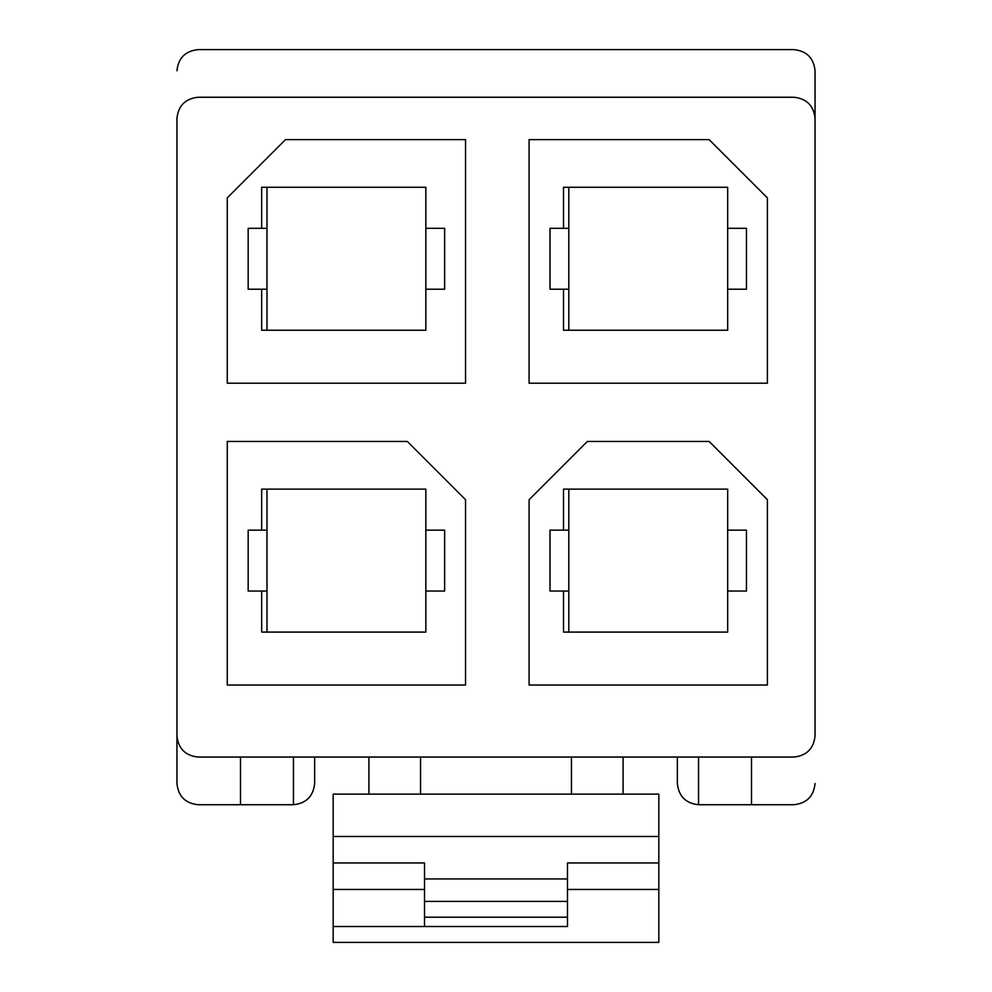 <?xml version="1.0" encoding="UTF-8"?>
<svg xmlns="http://www.w3.org/2000/svg" width="992" height="992" viewBox="0 0 992 992"><rect width="100%" height="100%" fill="white"/><g stroke="black" fill="none" stroke-linecap="round" stroke-linejoin="round"><path stroke-width="1.49" d="M266.972 489.118L266.972 632.09L266.972 530.15L261.677 530.15L261.677 489.118L425.841 489.118L425.841 530.15L444.639 530.15L444.639 591.046L425.841 591.046L425.841 632.09L261.677 632.09L261.677 591.046L248.174 591.046L248.174 530.15L261.677 530.15L248.174 530.15L248.174 591.046L266.972 591.046L261.677 591.046L261.677 632.09L425.841 632.09L425.841 489.118L261.677 489.118L261.677 530.15L266.972 530.15L266.972 489.118M465.546 685.05L465.546 499.708L407.303 441.452L227.255 441.452L227.255 685.05L465.546 685.05L227.255 685.05L227.255 441.452L407.303 441.452L465.546 499.708L465.546 685.05M266.972 187.277L266.972 330.249L266.972 228.321L261.677 228.321L261.677 187.277L425.841 187.277L425.841 228.321L444.639 228.321L444.639 289.218L425.841 289.218L425.841 330.249L261.677 330.249L261.677 289.218L248.174 289.218L248.174 228.321L261.677 228.321L248.174 228.321L248.174 289.218L266.972 289.218L261.677 289.218L261.677 330.249L425.841 330.249L425.841 187.277L261.677 187.277L261.677 228.321L266.972 228.321L266.972 187.277M465.546 139.624L285.51 139.624L227.255 197.867L227.255 383.21L465.546 383.21L465.546 139.624L465.546 383.21L227.255 383.21L227.255 197.867L285.51 139.624L465.546 139.624M568.813 489.118L568.813 632.09L568.813 530.15L563.518 530.15L563.518 489.118L727.669 489.118L727.669 530.15L746.468 530.15L746.468 591.046L727.669 591.046L727.669 632.09L563.518 632.09L563.518 591.046L550.014 591.046L550.014 530.15L563.518 530.15L550.014 530.15L550.014 591.046L568.813 591.046L563.518 591.046L563.518 632.09L727.669 632.09L727.669 489.118L563.518 489.118L563.518 530.15L568.813 530.15L568.813 489.118M709.144 441.452L587.351 441.452L529.096 499.708L529.096 685.05L767.386 685.05L767.386 499.708L709.144 441.452L767.386 499.708L767.386 685.05L529.096 685.05L529.096 499.708L587.351 441.452L709.144 441.452M568.813 187.277L568.813 330.249L568.813 228.321L563.518 228.321L563.518 187.277L727.669 187.277L727.669 228.321L746.468 228.321L746.468 289.218L727.669 289.218L727.669 330.249L563.518 330.249L563.518 289.218L550.014 289.218L550.014 228.321L563.518 228.321L550.014 228.321L550.014 289.218L568.813 289.218L563.518 289.218L563.518 330.249L727.669 330.249L727.669 187.277L563.518 187.277L563.518 228.321L568.813 228.321L568.813 187.277M767.386 383.21L767.386 197.867L709.144 139.624L529.096 139.624L529.096 383.21L767.386 383.21L529.096 383.21L529.096 139.624L709.144 139.624L767.386 197.867L767.386 383.21M198.14 97.253L793.86 97.253L198.14 97.253C185.355 98.605 178.3 105.66 176.948 118.445L176.948 735.878C178.3 748.65 185.355 755.718 198.14 757.057L793.86 757.057L198.14 757.057C185.355 755.718 178.3 748.65 176.948 735.878L176.948 118.445C178.3 105.66 185.355 98.605 198.14 97.253M571.454 794.133L571.454 757.057L571.454 794.133M420.546 757.057L420.546 794.133L420.546 757.057M623.088 794.133L623.088 757.057L623.088 794.133M368.912 757.057L368.912 794.133L368.912 757.057M333.163 862.966L333.163 794.133L658.837 794.133L658.837 836.492L333.163 836.492L333.163 862.966L424.514 862.966L424.514 878.937L567.486 878.937L567.486 862.966L658.837 862.966L658.837 836.492L658.837 889.452L567.486 889.452L658.837 889.452L658.837 926.516L658.837 862.966L567.486 862.966L567.486 926.516L333.163 926.516L333.163 862.966L333.163 926.516L424.514 926.516L424.514 862.966L333.163 862.966M333.163 942.4L333.163 926.516L333.163 942.4L658.837 942.4L658.837 926.516L658.837 942.4L333.163 942.4M793.86 757.057C806.645 755.718 813.7 748.65 815.052 735.878L815.052 118.445C813.7 105.66 806.645 98.605 793.86 97.253C806.645 98.605 813.7 105.66 815.052 118.445L815.052 735.878C813.7 748.65 806.645 755.718 793.86 757.057M815.052 70.779L815.052 118.445L815.052 70.779C813.7 58.007 806.645 50.952 793.86 49.6L198.14 49.6C185.355 50.952 178.3 58.007 176.948 70.779C178.3 58.007 185.355 50.952 198.14 49.6L793.86 49.6C806.645 50.952 813.7 58.007 815.052 70.779M176.948 783.544L176.948 735.878L176.948 783.544C178.3 796.316 185.355 803.371 198.14 804.723L293.446 804.723C306.23 803.371 313.286 796.316 314.638 783.544L314.638 757.057L314.638 783.544C313.286 796.316 306.23 803.371 293.446 804.723L293.446 757.057L293.446 804.723L240.498 804.723L240.498 757.057L240.498 804.723L198.14 804.723C185.355 803.371 178.3 796.316 176.948 783.544M424.514 889.452L333.163 889.452L424.514 889.452M567.486 917.203L567.486 901.406L424.514 901.406L424.514 917.203L567.486 917.203L424.514 917.203L424.514 926.516L567.486 926.516L567.486 917.203M424.514 878.937L424.514 901.406L567.486 901.406L567.486 878.937L424.514 878.937M658.837 836.492L658.837 794.133L333.163 794.133L333.163 836.492L658.837 836.492M677.362 783.544L677.362 757.057L677.362 783.544C678.714 796.316 685.77 803.371 698.554 804.723L698.554 757.057L698.554 804.723L751.502 804.723L751.502 757.057L751.502 804.723L793.86 804.723C806.645 803.371 813.7 796.316 815.052 783.544C813.7 796.316 806.645 803.371 793.86 804.723L698.554 804.723C685.77 803.371 678.714 796.316 677.362 783.544M727.669 289.218L746.468 289.218L746.468 228.321L727.669 228.321L727.669 289.218M727.669 591.046L746.468 591.046L746.468 530.15L727.669 530.15L727.669 591.046M425.841 289.218L444.639 289.218L444.639 228.321L425.841 228.321L425.841 289.218M425.841 591.046L444.639 591.046L444.639 530.15L425.841 530.15L425.841 591.046"/></g></svg>
